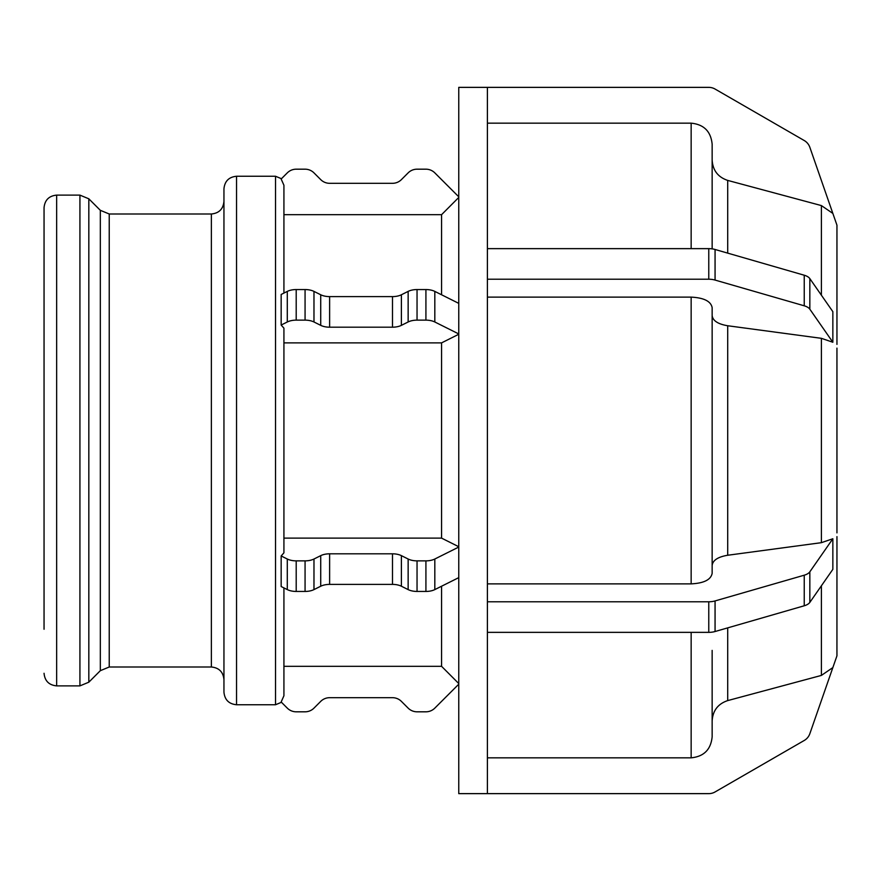<?xml version="1.0" encoding="UTF-8"?>
<svg xmlns="http://www.w3.org/2000/svg" width="881" height="881" viewBox="0 0 881 881"><rect width="100%" height="100%" fill="white"/><g stroke="black" fill="none" stroke-linecap="round" stroke-linejoin="round"><path stroke-width="1.32" d="M836.95 340.76L836.95 324.924M836.95 230.613L836.95 344.383M836.95 556.054L836.95 540.262M836.95 536.617L836.95 559.776M836.939 655.849L836.95 556.704M487.402 279.222L487.402 248.64L708.776 248.64L708.776 279.222L487.402 279.222L487.402 601.778L708.776 601.778L708.776 632.36L487.402 632.36L487.402 793.638L708.776 793.638A12.598 12.598 0 0 0 715.064 791.953L804.243 740.469A12.598 12.598 0 0 0 809.837 733.708L832.853 667.578L821.389 675.419L727.706 700.593L727.706 627.867M487.402 757.836L691.156 757.836C703.897 756.57 710.89 749.555 712.145 736.813L712.145 720.9C712.795 710.626 717.982 703.853 727.706 700.593M458.759 684.196L434.818 708.126A12.598 12.598 0 0 1 425.919 711.815L417.043 711.815A12.598 12.598 0 0 1 408.145 708.126L401.395 701.375A12.598 12.598 0 0 0 392.486 697.686L329.626 697.686A12.598 12.598 0 0 0 320.728 701.375L313.977 708.126A12.598 12.598 0 0 1 305.068 711.815L296.203 711.815A12.598 12.598 0 0 1 287.294 708.126L281.16 701.981L283.924 695.748L283.924 587.913M283.924 666.311L441.568 666.311L458.759 683.546M836.95 556.715L836.939 563.466M832.853 538.754L832.853 569.335L809.837 602.395L809.837 571.813L832.853 538.754L821.389 542.674L727.706 555.25L727.706 325.75C717.982 324.12 712.795 320.728 712.145 315.585L712.145 307.634C710.89 301.258 703.897 297.756 691.156 297.128L487.402 297.128M712.145 315.585L712.145 565.415C712.795 560.272 717.982 556.88 727.706 555.25M487.402 583.872L691.156 583.872C703.897 583.244 710.89 579.742 712.145 573.366L712.145 307.634M715.064 600.93L804.243 575.194L804.243 605.776L715.064 631.523L715.064 600.93A12.598 6.299 180 0 1 708.776 601.778M809.837 571.813A12.598 6.299 180 0 1 804.243 575.194M836.939 532.884L836.939 348.116M804.243 605.776A12.598 6.299 -0 0 0 809.837 602.395M708.776 632.36A12.598 6.299 -0 0 0 715.064 631.523M487.402 632.36L487.402 601.778M458.759 577.639L434.818 589.598L434.818 559.017A12.598 6.299 180 0 1 425.919 560.867L425.919 591.448A12.598 6.299 -0 0 0 434.818 589.598M425.919 591.448L417.043 591.448L417.043 560.867L425.919 560.867M408.145 589.598L401.395 586.228L401.395 555.647L408.145 559.017L408.145 589.598A12.598 6.299 -0 0 0 417.043 591.448M392.486 584.389L329.626 584.389L329.626 553.808L392.486 553.808L392.486 584.389A12.598 6.299 180 0 1 401.395 586.228M320.728 586.228L313.977 589.598L313.977 559.017L320.728 555.647L320.728 586.228A12.598 6.299 180 0 1 329.626 584.389M305.068 591.448L296.203 591.448L296.203 560.867L305.068 560.867L305.068 591.448A12.598 6.299 -0 0 0 313.977 589.598M287.294 589.598L281.16 586.537L281.16 555.955L287.294 559.017L287.294 589.598A12.598 6.299 -0 0 0 296.203 591.448M281.16 555.955L283.924 552.827L283.924 328.173L281.16 325.045L281.16 294.463L287.294 291.402L287.294 321.983A12.598 6.299 -0 0 1 296.203 320.133L296.203 289.552A12.598 6.299 180 0 0 287.294 291.402M296.203 560.867A12.598 6.299 180 0 1 287.294 559.017M313.977 559.017A12.598 6.299 180 0 1 305.068 560.867M329.626 553.808A12.598 6.299 -0 0 0 320.728 555.647M401.395 555.647A12.598 6.299 -0 0 0 392.486 553.808M417.043 560.867A12.598 6.299 180 0 1 408.145 559.017M434.818 559.017L458.759 547.057M283.924 538.115L441.568 538.115L458.759 546.738M832.853 311.665L832.853 342.246L809.837 309.187L809.837 278.605L832.853 311.665M715.064 249.477L804.243 275.224L804.243 305.806L715.064 280.07L715.064 249.477A12.598 6.299 180 0 0 708.776 248.64M809.837 278.605A12.598 6.299 180 0 0 804.243 275.224M832.853 342.246L821.389 338.326L727.706 325.75M804.243 305.806A12.598 6.299 -0 0 1 809.837 309.187M708.776 279.222A12.598 6.299 -0 0 1 715.064 280.07M458.759 334.262L441.568 342.885L283.924 342.885M458.759 333.943L434.818 321.983L434.818 291.402A12.598 6.299 180 0 0 425.919 289.552L425.919 320.133A12.598 6.299 -0 0 1 434.818 321.983M425.919 320.133L417.043 320.133L417.043 289.552L425.919 289.552M408.145 321.983L401.395 325.353L401.395 294.772L408.145 291.402L408.145 321.983A12.598 6.299 -0 0 1 417.043 320.133M392.486 327.192L329.626 327.192L329.626 296.611L392.486 296.611L392.486 327.192A12.598 6.299 180 0 0 401.395 325.353M320.728 325.353L313.977 321.983L313.977 291.402L320.728 294.772L320.728 325.353A12.598 6.299 180 0 0 329.626 327.192M296.203 289.552L305.068 289.552L305.068 320.133A12.598 6.299 -0 0 1 313.977 321.983M305.068 320.133L296.203 320.133M287.294 321.983L281.16 325.045M313.977 291.402A12.598 6.299 180 0 0 305.068 289.552M329.626 296.611A12.598 6.299 -0 0 1 320.728 294.772M401.395 294.772A12.598 6.299 -0 0 1 392.486 296.611M417.043 289.552A12.598 6.299 180 0 0 408.145 291.402M434.818 291.402L458.759 303.361M487.402 793.638L458.759 793.638L458.759 87.362L708.776 87.362A12.598 12.598 0 0 1 715.064 89.047L804.243 140.531A12.598 12.598 0 0 1 809.837 147.292L832.853 213.422L821.389 205.581L727.706 180.407C717.982 177.147 712.795 170.374 712.145 160.1L712.145 144.187C710.89 131.445 703.897 124.43 691.156 123.164L487.402 123.164M836.95 650.387L836.95 655.805L832.413 668.844M836.95 317.556L836.95 225.195L832.413 212.156M712.145 720.9L712.145 650.387M712.145 248.871L712.145 144.187M487.402 87.362L487.402 248.64M283.924 293.087L283.924 185.252L281.16 179.019L287.294 172.874A12.598 12.598 0 0 1 296.203 169.185L305.068 169.185A12.598 12.598 0 0 1 313.977 172.874L320.728 179.625A12.598 12.598 0 0 0 329.626 183.314L392.486 183.314A12.598 12.598 0 0 0 401.395 179.625L408.145 172.874A12.598 12.598 0 0 1 417.043 169.185L425.919 169.185A12.598 12.598 0 0 1 434.818 172.874L458.759 196.804M458.759 197.454L441.568 214.689L283.924 214.689L283.924 185.252M441.568 214.689L441.568 294.772M441.568 342.885L441.568 538.115M441.568 586.228L441.568 666.311M44.05 673.282C44.799 680.936 48.995 685.132 56.648 685.881L56.648 195.119C48.995 195.868 44.799 200.064 44.05 207.718L44.05 629.254M56.648 195.119L79.929 195.119L88.827 198.809L100.324 210.317L100.324 670.683L88.827 682.191L88.827 198.809M100.324 670.683L109.233 667.005L109.233 213.995L100.324 210.317M109.233 213.995L211.363 213.995L211.363 667.005C219.006 667.743 223.201 671.939 223.95 679.592M223.95 201.408C223.201 209.05 219.006 213.257 211.363 213.995M236.549 176.255C228.895 176.993 224.699 181.189 223.95 188.842L223.95 692.158C224.699 699.811 228.895 704.007 236.549 704.745L236.549 176.255L275.522 176.255L275.522 704.745L281.457 702.289M836.95 324.285L836.95 341.399M836.95 348.138L836.95 532.862M821.389 205.581L821.389 295.201M821.389 338.326L821.389 542.674M821.389 585.799L821.389 675.419M727.706 253.133L727.706 180.407M691.156 123.164L691.156 248.64M691.156 297.128L691.156 583.872M691.156 632.36L691.156 757.836M79.929 195.119L79.929 685.881L88.827 682.191M275.522 176.255L281.457 178.711M56.648 685.881L79.929 685.881M109.233 667.005L211.363 667.005M236.549 704.745L275.522 704.745"/></g></svg>
